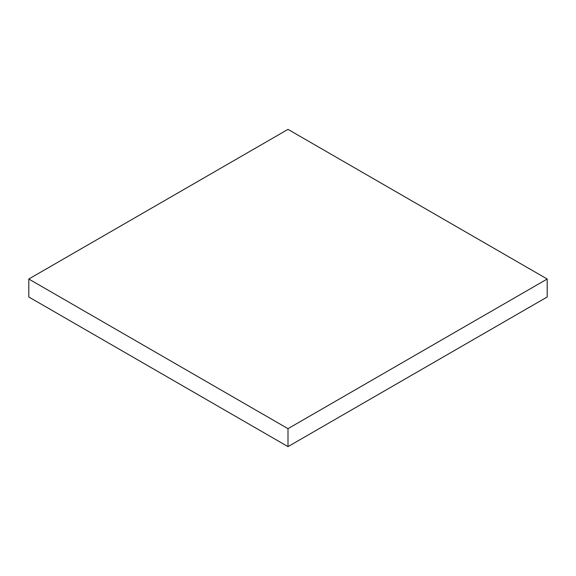 <?xml version="1.0" encoding="UTF-8"?>
<svg xmlns="http://www.w3.org/2000/svg" width="576" height="576" viewBox="0 0 576 576"><rect width="100%" height="100%" fill="white"/><g stroke="black" fill="none" stroke-linecap="round" stroke-linejoin="round"><path stroke-width="0.86" d="M28.8 279.022L28.8 296.978L288 446.623L547.2 296.978L547.2 279.022L288 129.377L28.8 279.022L288 428.666L288 446.623M288 428.666L547.2 279.022"/></g></svg>
